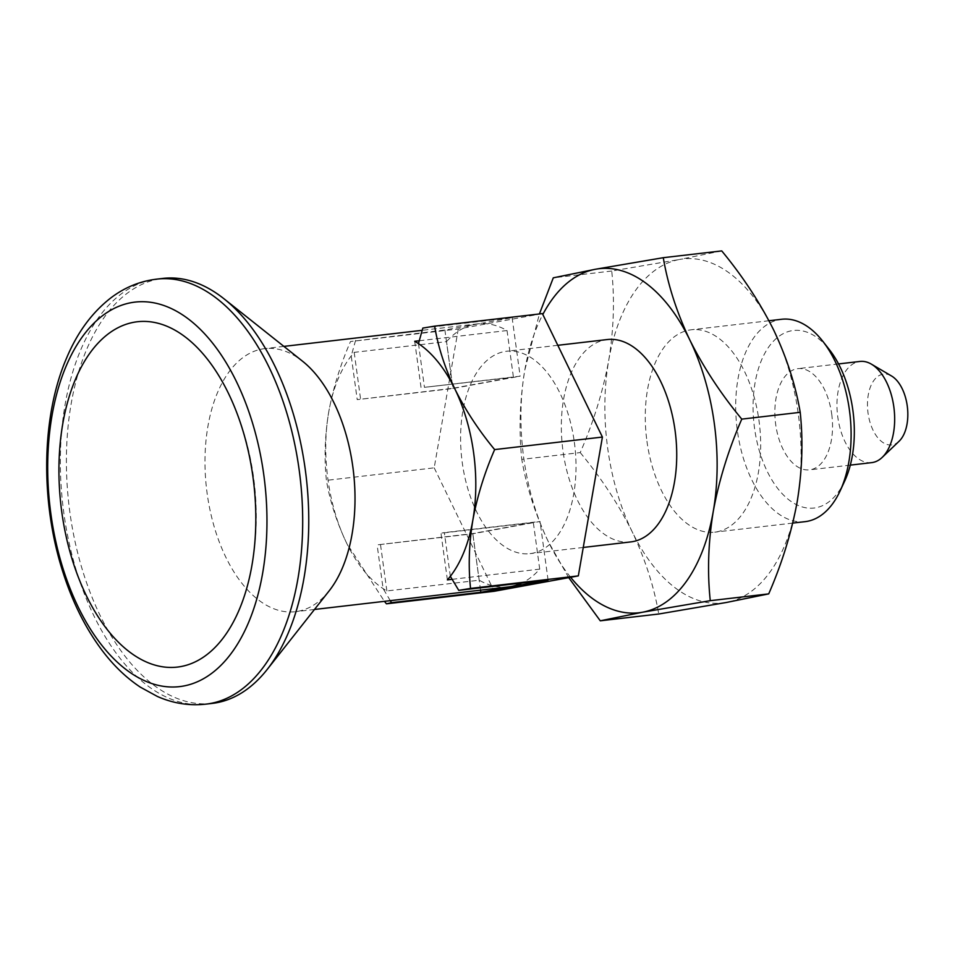 <?xml version="1.0" encoding="UTF-8"?>
<svg xmlns="http://www.w3.org/2000/svg" width="955" height="955" viewBox="0 0 955 955"><rect width="100%" height="100%" fill="white"/><g stroke="black" fill="none" stroke-linecap="round" stroke-linejoin="round"><path stroke-width="0.72" stroke-dasharray="4.78 3.58" d="M450.342 576.307L444.35 532.592L440.983 533.212L533.32 522.469L472.809 533.547L377.106 544.899L472.809 533.773L540.041 521.466L444.35 532.592M548.063 579.971L540.041 521.466M480.532 590.166L472.809 533.773M390.297 600.659L383.098 588.602L377.106 544.899M721.729 250.902L679.483 259.485A173.177 96.694 83.4 0 1 773.717 330.132A173.177 96.694 83.4 0 1 797.21 501.626A173.177 96.694 83.4 0 1 726.468 602.462A173.177 96.694 83.4 0 1 632.222 531.816A173.177 96.694 83.4 0 1 608.729 360.322A173.177 96.694 83.4 0 1 679.483 259.485L611.737 271.029C614.757 299.715 613.755 329.487 608.729 360.322C603.023 391.311 593.521 422.074 580.234 452.586L521.788 459.379C518.768 430.693 519.771 400.933 524.796 370.086L539.42 313.956M611.737 271.029L553.291 277.821M646.941 441.234A101.863 56.882 -96.6 0 0 714.734 532.162A101.863 56.882 -96.6 0 0 759.01 420.713A101.863 56.882 -96.6 0 0 691.205 329.785A101.863 56.882 -96.6 0 0 646.941 441.234M580.234 452.586C601.208 477.989 618.542 504.395 632.222 531.816C645.258 559.379 654.091 586.776 658.723 614.017M422.826 328.078L512.131 317.693L444.887 330L350.509 341.532C340.338 364.929 333.068 388.446 328.711 412.094A132.423 73.941 83.4 0 1 351.225 355.929A132.423 73.941 83.4 0 1 354.186 352.359L446.522 341.627L452.909 388.279L357.218 399.632L452.909 388.506L520.141 376.198L424.45 387.336L513.42 377.213L452.909 388.279M542.392 313.61L458.281 329.009L350.509 341.532M568.726 577.656L548.277 541.581A173.177 96.694 83.4 0 1 524.796 370.086A173.177 96.694 83.4 0 1 542.822 314.493M805.172 521.645A101.863 56.882 83.4 0 1 736.902 427.028A101.863 56.882 83.4 0 1 781.632 319.268M570.636 577.298A173.177 96.694 83.4 0 1 548.277 541.581C535.242 514.017 526.408 486.62 521.788 459.379M899.121 441.222A35.645 19.9 83.4 0 1 867.88 411.796A35.645 19.9 83.4 0 1 891.528 375.983M871.7 462.626A50.937 28.435 83.4 0 1 837.571 415.318A50.937 28.435 83.4 0 1 859.942 361.444M831.721 414.136A50.937 28.435 83.4 0 1 809.589 469.848A50.937 28.435 83.4 0 1 775.448 422.54A50.937 28.435 83.4 0 1 797.819 368.666A50.937 28.435 83.4 0 1 831.721 414.136M844.698 481.034A89.364 49.899 83.4 0 1 775.293 485.176A89.364 49.899 83.4 0 1 760.92 361.623A89.364 49.899 83.4 0 1 829.429 349.733M329.26 590.727A132.423 73.941 83.4 0 1 295.298 611.701A132.423 73.941 83.4 0 1 206.543 488.697A132.423 73.941 83.4 0 1 264.702 348.623A132.423 73.941 83.4 0 1 302.568 361.241M419.257 340.756L507.033 330.549A132.423 73.941 -96.6 0 0 477.822 323.84A132.423 73.941 -96.6 0 0 446.522 341.627M508.418 586.919A132.423 73.941 83.4 0 1 479.195 580.21L386.87 590.942A132.423 73.941 83.4 0 1 383.098 588.602A132.423 73.941 83.4 0 1 346.677 543.228A132.423 73.941 83.4 0 1 328.711 412.094C324.867 435.731 324.103 458.495 326.419 480.377C329.976 501.256 336.721 522.206 346.677 543.228L384.435 601.34M452.133 579.315L539.718 569.132A132.423 73.941 83.4 0 1 521.824 583.028M212.285 703.393A213.92 119.447 83.4 0 1 68.915 504.706A213.92 119.447 83.4 0 1 162.863 278.418M206.71 704.05L206.232 704.098A213.92 119.447 83.4 0 1 62.875 505.41A213.92 119.447 83.4 0 1 156.811 279.123L157.288 279.075M458.281 329.009L434.191 467.843L326.419 480.377M512.131 317.693L520.141 376.198M444.887 330L452.909 388.506M434.191 467.843L494.213 591.288M574.337 442.201A101.863 56.882 83.4 0 1 530.073 553.637A101.863 56.882 83.4 0 1 461.802 459.021A101.863 56.882 83.4 0 1 506.532 351.261A101.863 56.882 83.4 0 1 574.337 442.201M630.801 541.915A101.863 56.882 83.4 0 1 562.531 447.31A101.863 56.882 83.4 0 1 607.261 339.55M355.582 340.386L351.225 355.929L357.218 399.632M386.87 590.942L380.472 544.29M479.195 580.21L472.809 533.547M539.718 569.132L533.32 522.469M447.382 579.876L440.983 533.212M414.697 341.281L421.095 387.945M507.033 330.549L513.42 377.213M354.186 352.359L360.572 399.023M418.469 343.621L424.45 387.336M768.966 320.749L691.205 329.785M792.746 523.089L714.734 532.162M838.55 363.927L797.819 368.666M850.32 465.121L809.589 469.848M477.822 323.84L422.194 330.311M283.886 346.39L264.702 348.623M314.482 609.469L295.298 611.701M251.463 567.974A285.223 285.223 0 0 0 232.077 401.231M557.804 345.304L506.532 351.261M583.254 547.454L530.073 553.637"/><path stroke-width="1.43" d="M384.435 601.34L386.441 603.823L494.213 591.288L578.324 575.889L470.552 588.423C468.237 566.494 469.001 543.729 472.844 520.141A132.423 73.941 83.4 0 1 450.342 576.307L458.746 590.357L548.063 579.971L480.819 592.279L480.532 590.166M480.819 592.279L391.514 602.665L390.297 600.659M539.42 313.956L553.291 277.821L595.538 269.238A173.177 96.694 83.4 0 1 689.773 339.896C703.501 367.377 720.834 393.782 741.772 419.126C728.462 449.71 718.96 480.461 713.266 511.391C708.24 542.297 707.237 572.057 710.269 600.683L642.524 612.227L600.277 620.81L568.726 577.656M710.269 600.683L768.715 593.879L726.468 602.462L658.723 614.017L600.277 620.81M386.441 603.823L391.514 602.665M458.746 590.357L470.552 588.423M578.324 575.889L602.414 437.056L494.642 449.59C478.598 430.168 465.348 409.97 454.878 388.995C444.911 367.926 438.154 346.975 434.62 326.144L422.826 328.078L418.469 343.621A132.423 73.941 83.4 0 1 454.878 388.995A132.423 73.941 83.4 0 1 473.62 452.789A132.423 73.941 83.4 0 1 472.844 520.141C477.214 496.445 484.483 472.928 494.642 449.59M602.414 437.056L542.392 313.61L434.62 326.144M542.822 314.493A173.177 96.694 83.4 0 1 595.538 269.238L663.283 257.695C667.927 284.996 676.761 312.392 689.773 339.896A173.177 96.694 83.4 0 1 713.266 511.391A173.177 96.694 83.4 0 1 642.524 612.227A173.177 96.694 83.4 0 1 570.636 577.298M768.715 593.879C782.026 563.295 791.516 532.544 797.21 501.626C802.236 470.708 803.239 440.947 800.218 412.321L741.772 419.126M800.218 412.321C795.575 385.02 786.741 357.624 773.717 330.132C760.001 302.651 742.668 276.234 721.729 250.902L663.283 257.695M768.966 320.749L781.632 319.268A101.863 56.882 83.4 0 1 822.733 341.198A101.863 56.882 83.4 0 1 849.437 410.208A101.863 56.882 83.4 0 1 840.137 490.87A101.863 56.882 83.4 0 1 805.172 521.645L792.746 523.089M838.55 363.927L859.942 361.444A50.937 28.435 83.4 0 1 871.378 364.142L891.528 375.983A35.645 19.9 83.4 0 1 907.25 405.911A35.645 19.9 83.4 0 1 899.121 441.222L882.217 457.373A50.937 28.435 83.4 0 1 871.7 462.626L850.32 465.121M871.378 364.142A50.937 28.435 83.4 0 1 893.832 406.914A50.937 28.435 83.4 0 1 882.217 457.373M822.733 341.198L829.429 349.733A89.364 49.899 83.4 0 1 852.863 410.268A89.364 49.899 83.4 0 1 844.698 481.034L840.137 490.87M157.288 279.075L162.863 278.418A213.92 119.447 83.4 0 1 224.031 298.82L302.568 361.241A132.423 73.941 83.4 0 1 352.837 466.828A132.423 73.941 83.4 0 1 329.26 590.727L267.149 669.515A213.92 119.447 83.4 0 1 212.285 703.393L206.71 704.05M419.257 340.756L414.697 341.281A132.423 73.941 83.4 0 1 418.469 343.621M521.824 583.028A132.423 73.941 83.4 0 1 508.418 586.919L314.482 609.469M452.133 579.315L447.382 579.876A132.423 73.941 83.4 0 0 450.342 576.307M224.031 298.82A213.92 119.447 83.4 0 1 305.242 469.371A213.92 119.447 83.4 0 1 267.149 669.515M156.811 279.123A213.92 119.447 83.4 0 1 158.184 278.979A213.92 119.447 83.4 0 1 299.19 470.075A213.92 119.447 83.4 0 1 207.605 703.93A213.92 119.447 83.4 0 1 206.232 704.098M263.807 474.945A193.543 108.07 83.4 0 1 126.86 670.159A193.543 108.07 83.4 0 1 81.378 338.177A193.543 108.07 83.4 0 1 263.807 474.945M252.956 476.927A173.822 97.052 83.4 0 1 251.463 567.974A173.822 97.052 83.4 0 1 85.771 594.464A173.822 97.052 83.4 0 1 133.772 322.289A173.822 97.052 83.4 0 1 232.077 401.231A173.822 97.052 83.4 0 1 252.956 476.927M557.804 345.304L607.261 339.55A101.863 56.882 83.4 0 1 675.066 430.478A101.863 56.882 83.4 0 1 630.801 541.915L583.254 547.454M422.194 330.311L283.886 346.39M207.605 703.93C190.439 706.139 173.703 703.656 157.396 696.47L140.278 687.111C126 677.596 113.144 665.169 101.672 649.818C85.449 628.02 72.58 602.259 63.078 572.57C40.182 502.02 41.137 416.511 66.838 357.468C77.474 332.28 92.146 312.428 110.84 297.9C125.105 287.085 140.886 280.782 158.184 278.979"/></g></svg>
